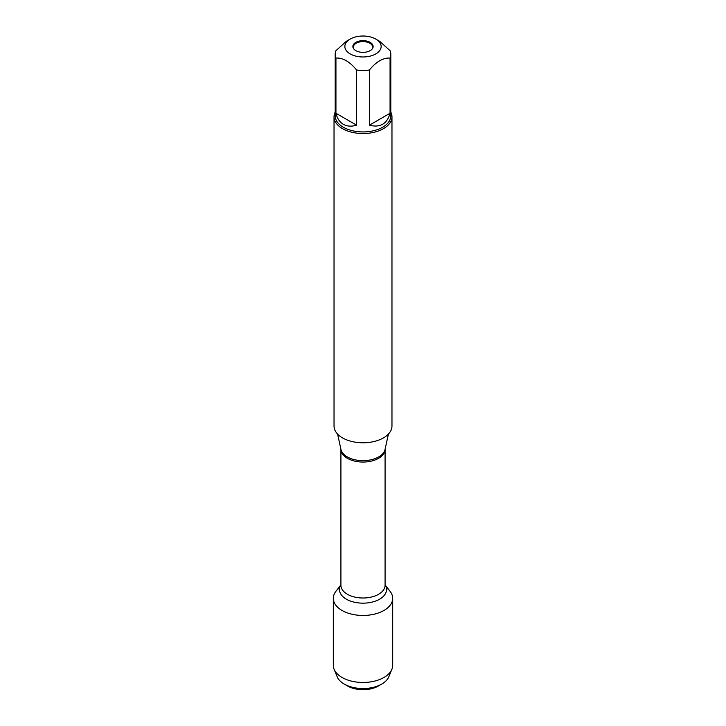 <?xml version="1.0" encoding="UTF-8"?>
<svg xmlns="http://www.w3.org/2000/svg" width="726" height="726" viewBox="0 0 726 726"><rect width="100%" height="100%" fill="white"/><g stroke="black" fill="none" stroke-linecap="round" stroke-linejoin="round"><path stroke-width="1.09" d="M334.033 116.813L334.033 426.062A28.967 16.725 0 0 0 342.518 437.887A28.967 16.725 0 0 0 374.081 441.508A28.967 16.725 0 0 0 391.967 426.062L391.967 116.813A28.967 16.725 180 0 1 374.081 132.268A28.967 16.725 180 0 1 342.518 128.638A28.967 16.725 180 0 1 334.033 116.813A28.967 16.725 180 0 1 335.194 112.131M385.079 584.857L390.098 591.327A29.684 17.134 180 0 1 363 615.457A29.684 17.134 180 0 1 335.902 591.327L340.921 584.857M390.806 112.131A28.967 16.725 180 0 1 391.967 116.813M370.169 42.362A10.137 5.853 180 0 1 372.256 48.887A10.137 5.853 180 0 1 355.831 50.638A10.137 5.853 180 0 1 353.743 48.887A10.137 5.853 180 0 1 357.256 41.681A10.137 5.853 180 0 1 370.169 42.362M350.168 53.905A18.15 10.482 0 0 0 375.832 53.905A18.15 10.482 0 0 0 375.832 39.086A18.15 10.482 0 0 0 367.175 36.3A18.15 10.482 0 0 0 350.168 39.086A18.15 10.482 0 0 0 350.168 53.905M369.389 125.19C380.161 127.939 387.058 123.955 390.062 113.256L369.389 125.19L369.389 70.005C376.277 61.628 383.174 57.644 390.062 58.071A27.806 16.054 0 0 0 390.806 54.386A27.806 16.054 0 0 0 390.062 50.693L379.725 41.337L375.832 39.086M390.062 113.256L390.062 58.071M350.168 39.086L346.275 41.337L335.938 50.693A27.806 16.054 0 0 0 335.194 54.386A27.806 16.054 0 0 0 335.938 58.071C342.826 57.644 349.714 61.619 356.611 70.005A27.806 16.054 0 0 0 369.389 70.005M335.938 113.256C337.182 118.438 339.65 122.122 343.334 124.309C347.082 126.415 351.502 126.705 356.611 125.19L335.938 113.256L335.938 58.071M356.611 125.19L356.611 70.005M390.806 54.386L390.806 115.87A27.806 16.054 180 0 1 373.645 130.707A27.806 16.054 180 0 1 343.334 127.222A27.806 16.054 180 0 1 335.194 115.87L335.194 54.386M353.979 49.168A9.656 5.572 180 0 1 353.344 47.181A9.656 5.572 180 0 1 363 41.609A9.656 5.572 180 0 1 372.656 47.181A9.656 5.572 180 0 1 372.021 49.168M381.776 684.055L378.364 686.025A21.726 12.542 180 0 1 347.636 686.025L344.224 684.055A26.553 15.328 0 0 0 381.776 684.055A26.553 15.328 0 0 0 388.846 676.732L391.895 669.263A29.684 17.134 180 0 1 371.122 681.814A29.684 17.134 180 0 1 342.01 677.449A29.684 17.134 180 0 1 334.105 669.263A29.684 17.134 180 0 1 333.316 665.334L333.316 598.324A29.684 17.134 180 0 1 339.732 587.688M386.268 587.688A29.684 17.134 180 0 1 392.684 598.324L392.684 665.334A29.684 17.134 180 0 1 391.895 669.263M392.684 598.324A29.684 17.134 180 0 1 374.362 614.16A29.684 17.134 180 0 1 342.01 610.439A29.684 17.134 180 0 1 333.316 598.324M334.105 669.263L337.154 676.732A26.553 15.328 0 0 0 344.224 684.055L347.636 686.025M337.599 434.094L340.93 449.394A22.243 12.841 0 0 0 347.273 456.881A22.243 12.841 0 0 0 370.215 459.948A22.243 12.841 0 0 0 385.07 449.394L388.401 434.094M385.079 449.34A22.079 12.75 180 0 1 363 462.054A22.079 12.75 180 0 1 340.921 449.34L340.921 585.256A22.079 12.75 0 0 0 363 598.006A22.079 12.75 0 0 0 385.079 585.256L385.079 449.34M385.079 584.938A23.504 13.567 180 0 1 363 603.161A23.504 13.567 180 0 1 340.921 584.938"/></g></svg>
